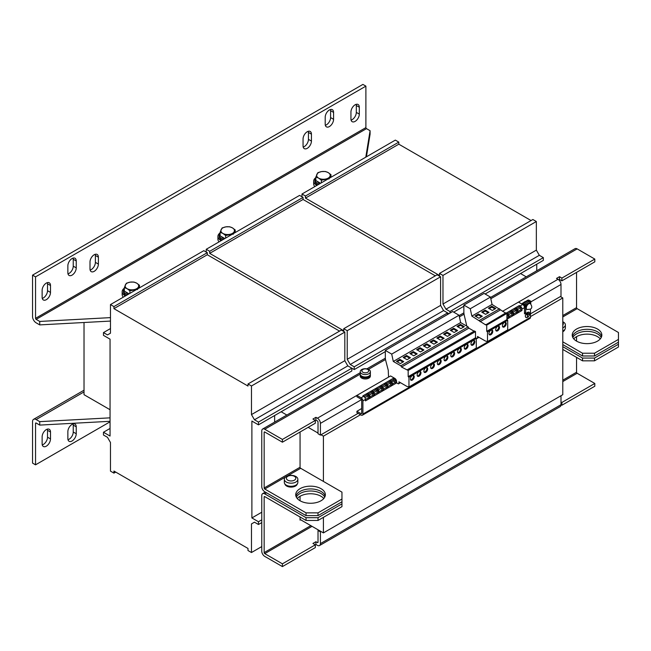 <?xml version="1.0" encoding="UTF-8"?>
<svg xmlns="http://www.w3.org/2000/svg" width="651" height="651" viewBox="0 0 651 651"><rect width="100%" height="100%" fill="white"/><g stroke="black" fill="none" stroke-linecap="round" stroke-linejoin="round"><path stroke-width="0.98" d="M601.239 337.511A14.81 8.553 -0 0 0 576.558 333.882A14.81 8.553 -0 0 0 572.823 337.511M573.759 338.886A14.81 8.553 180 0 1 576.558 336.64A14.81 8.553 180 0 1 600.295 338.886M324.743 497.136A14.81 8.553 -0 0 0 300.062 493.507A14.81 8.553 -0 0 0 296.335 497.136M297.271 498.52A14.81 8.553 180 0 1 300.062 496.274L300.062 500.765M295.92 496.103A14.81 8.553 180 0 1 300.062 491.44A14.81 8.553 180 0 1 315.076 489.34A14.81 8.553 180 0 1 325.158 496.103M321.008 500.765A14.81 8.553 0 0 0 325.354 494.719A14.81 8.553 0 0 0 316.207 486.818A14.81 8.553 0 0 0 300.062 488.673A14.81 8.553 0 0 0 295.725 494.719A14.81 8.553 0 0 0 304.871 502.621A14.81 8.553 0 0 0 321.008 500.765M572.416 336.469A14.81 8.553 180 0 1 576.558 331.807A14.81 8.553 180 0 1 591.572 329.715A14.81 8.553 180 0 1 601.646 336.469M597.504 341.132A14.81 8.553 0 0 0 601.841 335.086A14.81 8.553 0 0 0 592.695 327.184A14.81 8.553 0 0 0 576.558 329.04A14.81 8.553 0 0 0 572.221 335.086A14.81 8.553 0 0 0 581.359 342.987A14.81 8.553 0 0 0 597.504 341.132M497.608 330.814A2.71 1.562 120 0 0 499.374 328.421A2.71 1.562 120 0 0 498.959 326.257A2.71 1.562 120 0 0 497.608 326.387A2.71 1.562 120 0 0 495.834 328.779A2.71 1.562 120 0 0 496.249 330.944A2.71 1.562 120 0 0 497.608 330.814M495.916 330.618A2.71 1.562 120 0 0 496.827 330.366A2.71 1.562 120 0 0 498.511 326.127M490.87 334.695A2.71 1.562 120 0 0 492.644 332.311A2.71 1.562 120 0 0 492.229 330.138A2.71 1.562 120 0 0 490.87 330.277A2.71 1.562 120 0 0 489.104 332.661A2.71 1.562 120 0 0 489.519 334.834A2.71 1.562 120 0 0 490.87 334.695M489.186 334.508A2.71 1.562 120 0 0 490.097 334.248A2.71 1.562 120 0 0 491.782 330.016M504.338 326.924A2.71 1.562 120 0 0 506.104 324.54A2.71 1.562 120 0 0 505.689 322.367A2.71 1.562 120 0 0 504.338 322.505A2.71 1.562 120 0 0 502.572 324.89A2.71 1.562 120 0 0 502.987 327.062A2.71 1.562 120 0 0 504.338 326.924M502.653 326.737A2.71 1.562 120 0 0 503.557 326.476A2.71 1.562 120 0 0 505.249 322.245M419.057 376.164A2.71 1.562 120 0 0 420.823 373.772A2.71 1.562 120 0 0 420.408 371.607A2.71 1.562 120 0 0 419.057 371.737A2.71 1.562 120 0 0 417.283 374.122A2.71 1.562 120 0 0 417.698 376.294A2.71 1.562 120 0 0 419.057 376.164M417.372 375.969A2.71 1.562 120 0 0 418.276 375.708A2.71 1.562 120 0 0 419.96 371.477M412.319 380.046A2.71 1.562 120 0 0 414.093 377.661A2.71 1.562 120 0 0 413.678 375.489A2.71 1.562 120 0 0 412.319 375.627A2.71 1.562 120 0 0 410.553 378.011A2.71 1.562 120 0 0 410.968 380.184A2.71 1.562 120 0 0 412.319 380.046M410.635 379.858A2.71 1.562 120 0 0 411.546 379.598A2.71 1.562 120 0 0 413.23 375.367M432.524 368.385A2.71 1.562 120 0 0 434.29 366A2.71 1.562 120 0 0 433.875 363.828A2.71 1.562 120 0 0 432.524 363.966A2.71 1.562 120 0 0 430.75 366.35A2.71 1.562 120 0 0 431.165 368.523A2.71 1.562 120 0 0 432.524 368.385M430.832 368.197A2.71 1.562 120 0 0 431.743 367.937A2.71 1.562 120 0 0 433.428 363.706M425.787 372.274A2.71 1.562 120 0 0 427.561 369.89A2.71 1.562 120 0 0 427.146 367.717A2.71 1.562 120 0 0 425.787 367.856A2.71 1.562 120 0 0 424.021 370.24A2.71 1.562 120 0 0 424.436 372.405A2.71 1.562 120 0 0 425.787 372.274M424.102 372.087A2.71 1.562 120 0 0 425.013 371.827A2.71 1.562 120 0 0 426.698 367.595M452.722 356.724A2.71 1.562 120 0 0 454.488 354.339A2.71 1.562 120 0 0 454.072 352.167A2.71 1.562 120 0 0 452.722 352.305A2.71 1.562 120 0 0 450.948 354.689A2.71 1.562 120 0 0 451.363 356.862A2.71 1.562 120 0 0 452.722 356.724M451.037 356.536A2.71 1.562 120 0 0 451.94 356.276A2.71 1.562 120 0 0 453.625 352.045M439.254 364.503A2.71 1.562 120 0 0 441.02 362.111A2.71 1.562 120 0 0 440.605 359.946A2.71 1.562 120 0 0 439.254 360.076A2.71 1.562 120 0 0 437.488 362.461A2.71 1.562 120 0 0 437.903 364.633A2.71 1.562 120 0 0 439.254 364.503M437.57 364.308A2.71 1.562 120 0 0 438.473 364.047A2.71 1.562 120 0 0 440.166 359.816M445.984 360.613A2.71 1.562 120 0 0 447.758 358.229A2.71 1.562 120 0 0 447.343 356.056A2.71 1.562 120 0 0 445.984 356.187A2.71 1.562 120 0 0 444.218 358.579A2.71 1.562 120 0 0 444.633 360.744A2.71 1.562 120 0 0 445.984 360.613M444.299 360.426A2.71 1.562 120 0 0 445.211 360.166A2.71 1.562 120 0 0 446.895 355.934M466.181 348.952A2.71 1.562 120 0 0 467.955 346.568A2.71 1.562 120 0 0 467.54 344.395A2.71 1.562 120 0 0 466.181 344.525A2.71 1.562 120 0 0 464.415 346.918A2.71 1.562 120 0 0 464.83 349.082A2.71 1.562 120 0 0 466.181 348.952M464.497 348.765A2.71 1.562 120 0 0 465.408 348.505A2.71 1.562 120 0 0 467.092 344.265M459.451 352.842A2.71 1.562 120 0 0 461.225 350.45A2.71 1.562 120 0 0 460.81 348.285A2.71 1.562 120 0 0 459.451 348.415A2.71 1.562 120 0 0 457.686 350.799A2.71 1.562 120 0 0 458.101 352.972A2.71 1.562 120 0 0 459.451 352.842M457.767 352.647A2.71 1.562 120 0 0 458.67 352.386A2.71 1.562 120 0 0 460.363 348.155M472.919 345.063A2.71 1.562 120 0 0 474.685 342.678A2.71 1.562 120 0 0 474.27 340.506A2.71 1.562 120 0 0 472.919 340.644A2.71 1.562 120 0 0 471.145 343.028A2.71 1.562 120 0 0 471.56 345.201A2.71 1.562 120 0 0 472.919 345.063M471.234 344.875A2.71 1.562 120 0 0 472.138 344.615A2.71 1.562 120 0 0 473.822 340.383M46.319 283.087A5.924 3.418 120 0 0 42.128 290.346L42.128 297.255A5.924 3.418 120 0 0 43.348 299.965A5.924 3.418 120 0 0 47.922 298.378A5.924 3.418 120 0 0 50.501 292.413L50.501 285.504A5.924 3.418 120 0 0 49.281 282.794A5.924 3.418 120 0 0 46.319 283.087M94.192 254.753A5.924 3.418 120 0 0 90.001 262.011L90.001 268.92A5.924 3.418 120 0 0 91.23 271.63A5.924 3.418 120 0 0 95.795 270.043A5.924 3.418 120 0 0 98.382 264.086L98.382 257.169A5.924 3.418 120 0 0 97.154 254.46A5.924 3.418 120 0 0 94.192 254.753M72.049 258.553A5.924 3.418 120 0 0 67.859 265.811L67.859 272.72A5.924 3.418 120 0 0 69.087 275.43A5.924 3.418 120 0 0 73.653 273.843A5.924 3.418 120 0 0 76.24 267.886L76.24 260.97A5.924 3.418 120 0 0 75.011 258.26A5.924 3.418 120 0 0 72.049 258.553M355.12 104.795A5.924 3.418 120 0 0 350.938 112.053L350.938 118.962A5.924 3.418 120 0 0 352.158 121.672A5.924 3.418 120 0 0 356.724 120.085A5.924 3.418 120 0 0 359.311 114.128L359.311 107.212A5.924 3.418 120 0 0 358.083 104.502A5.924 3.418 120 0 0 355.12 104.795M329.39 109.978A5.924 3.418 120 0 0 325.199 117.237L325.199 124.146A5.924 3.418 120 0 0 326.428 126.855A5.924 3.418 120 0 0 330.993 125.269A5.924 3.418 120 0 0 333.581 119.312L333.581 112.395A5.924 3.418 120 0 0 332.352 109.685A5.924 3.418 120 0 0 329.39 109.978M307.248 131.746A5.924 3.418 120 0 0 303.057 139.005L303.057 145.914A5.924 3.418 120 0 0 304.286 148.623A5.924 3.418 120 0 0 308.851 147.036A5.924 3.418 120 0 0 311.438 141.08L311.438 134.163A5.924 3.418 120 0 0 310.21 131.453A5.924 3.418 120 0 0 307.248 131.746M72.049 440.996A5.924 3.418 120 0 0 76.24 433.737L76.24 426.828A5.924 3.418 120 0 0 75.011 424.11A5.924 3.418 120 0 0 70.446 425.697A5.924 3.418 120 0 0 67.859 431.662L67.859 438.571A5.924 3.418 120 0 0 69.087 441.288A5.924 3.418 120 0 0 72.049 440.996M67.997 439.718A5.924 3.418 120 0 0 69.055 439.262A5.924 3.418 120 0 0 73.246 432.012L73.246 425.095A5.924 3.418 120 0 0 73.107 423.956M46.319 446.171A5.924 3.418 120 0 0 50.501 438.92L50.501 432.012A5.924 3.418 120 0 0 49.281 429.294A5.924 3.418 120 0 0 44.716 430.881A5.924 3.418 120 0 0 42.128 436.845L42.128 443.754A5.924 3.418 120 0 0 43.348 446.472A5.924 3.418 120 0 0 46.319 446.171M42.258 444.902A5.924 3.418 120 0 0 43.324 444.446A5.924 3.418 120 0 0 47.515 437.187L47.515 430.278A5.924 3.418 120 0 0 47.377 429.131M129.004 293.878A6.77 3.906 180 0 1 127.108 293.105A6.77 3.906 180 0 1 125.651 291.851M124.341 288.133A8.463 4.883 0 0 0 123.43 290.346L123.43 291.721A8.463 4.883 0 0 0 125.912 295.18A8.463 4.883 0 0 0 126.343 295.416M123.43 290.346A8.463 4.883 0 0 0 125.912 293.796A8.463 4.883 0 0 0 127.751 294.602M124.251 288.247A9.732 5.623 0 0 0 122.16 291.721A9.732 5.623 0 0 0 125.016 295.7A9.732 5.623 0 0 0 125.448 295.936M320.512 183.313A6.77 3.906 180 0 1 318.616 182.54A6.77 3.906 180 0 1 317.159 181.279M315.857 177.568A8.463 4.883 0 0 0 314.938 179.774L314.938 181.157A8.463 4.883 0 0 0 317.419 184.615A8.463 4.883 0 0 0 317.851 184.843M314.938 179.774A8.463 4.883 0 0 0 317.419 183.232A8.463 4.883 0 0 0 319.259 184.038M315.759 177.682A9.732 5.623 0 0 0 313.668 181.157A9.732 5.623 0 0 0 316.524 185.128A9.732 5.623 0 0 0 316.956 185.364M224.758 238.591A6.77 3.906 180 0 1 222.862 237.827A6.77 3.906 180 0 1 221.405 236.565M220.095 232.855A8.463 4.883 0 0 0 219.184 235.06L219.184 236.443A8.463 4.883 0 0 0 221.665 239.893A8.463 4.883 0 0 0 222.097 240.129M219.184 235.06A8.463 4.883 0 0 0 221.665 238.51A8.463 4.883 0 0 0 223.505 239.316M220.005 232.96A9.732 5.623 0 0 0 217.914 236.443A9.732 5.623 0 0 0 220.77 240.414A9.732 5.623 0 0 0 221.202 240.65M562.789 325.036A4.712 2.718 0 0 0 562.789 322.546M562.789 321.757A6.77 3.906 180 0 1 563.392 322.066A6.77 3.906 180 0 1 565.377 324.825A6.77 3.906 180 0 1 563.392 327.591A6.77 3.906 180 0 1 562.789 327.901M294.423 480.161A4.712 2.718 0 0 0 294.423 476.312A4.712 2.718 0 0 0 287.758 476.312A4.712 2.718 0 0 0 287.758 480.161A4.712 2.718 0 0 0 294.423 480.161M295.88 476.508A6.77 3.906 180 0 1 297.857 479.274A6.77 3.906 180 0 1 295.88 482.041A6.77 3.906 180 0 1 286.302 482.041A6.77 3.906 180 0 1 284.316 479.274A6.77 3.906 180 0 1 286.302 476.508A6.77 3.906 180 0 1 288.222 475.735A11.002 11.002 0 0 1 293.959 475.735A6.77 3.906 180 0 1 295.88 476.508M297.857 479.274L297.857 482.383A6.77 3.906 180 0 1 293.682 485.996A6.77 3.906 180 0 1 286.302 485.15A6.77 3.906 180 0 1 284.316 482.383L284.316 479.274M368.889 369.573A5.078 2.929 180 0 1 370.378 371.648A5.078 2.929 180 0 1 368.889 373.715A5.078 2.929 180 0 1 361.704 373.715A5.078 2.929 180 0 1 360.223 371.648A5.078 2.929 180 0 1 361.704 369.573A5.078 2.929 180 0 1 363.608 368.881A5.078 2.929 180 0 1 366.993 368.881A5.078 2.929 180 0 1 368.889 369.573M370.378 371.648L370.378 374.032A5.078 2.929 180 0 1 368.889 376.099A5.078 2.929 180 0 1 363.356 376.734A5.078 2.929 180 0 1 360.223 374.032L360.223 371.648M362.884 372.242A3.418 1.969 0 0 0 367.709 372.242A3.418 1.969 0 0 0 367.709 369.459A3.418 1.969 0 0 0 362.884 369.459A3.418 1.969 0 0 0 362.884 372.242M360.28 374.48A5.078 2.929 0 0 0 360.223 374.927L360.223 376.034A5.078 2.929 0 0 0 361.704 378.109A5.078 2.929 0 0 0 367.245 378.744A5.078 2.929 0 0 0 370.378 376.034L370.378 374.927A5.078 2.929 0 0 0 370.313 374.48M360.223 374.927A5.078 2.929 0 0 0 361.704 377.002A5.078 2.929 0 0 0 367.245 377.637A5.078 2.929 0 0 0 370.378 374.927M527.481 312.456A2.962 1.709 120 0 0 525.544 315.068A2.962 1.709 120 0 0 526 317.444A2.962 1.709 120 0 0 527.481 317.297A2.962 1.709 120 0 0 529.418 314.685A2.962 1.709 120 0 0 528.962 312.309A2.962 1.709 120 0 0 527.481 312.456M527.481 317.346A3.027 1.75 120 0 0 529.458 314.677A3.027 1.75 120 0 0 528.994 312.252A3.027 1.75 120 0 0 527.481 312.407A3.027 1.75 120 0 0 525.503 315.068A3.027 1.75 120 0 0 525.967 317.493A3.027 1.75 120 0 0 527.481 317.346M527.603 303.805A3.385 1.953 120 0 0 525.691 307.622A3.385 1.953 120 0 0 526.39 309.168L526.985 309.518A3.385 1.953 -60 0 1 526.39 307.109A3.385 1.953 -60 0 1 528.197 304.155A3.385 1.953 -60 0 1 530.37 303.651L529.776 303.301A3.385 1.953 120 0 0 528.083 303.472A3.385 1.953 120 0 0 527.603 303.805M523.746 302.52A2.75 1.587 -60 0 1 524.494 301.918A2.75 1.587 -60 0 1 525.235 301.657M84.02 322.505L84.02 394.693L110.052 409.723M103.468 432.248L103.468 435.014L107.48 437.326L110.475 442.509L110.475 471.121L113.941 473.122L113.941 471.055L247.998 548.451L247.998 550.526L251.473 552.528L251.473 523.917L254.46 522.192L258.471 524.503L258.471 521.744L251.888 517.936L251.888 421.051L258.471 424.851L258.471 422.092L254.46 419.773L251.473 414.589L251.473 385.986L247.998 383.976L247.998 386.051L113.941 308.655L113.941 306.58L110.475 304.578L110.475 333.19L107.48 334.915L103.468 332.596L103.468 335.363L110.052 339.163L110.052 436.048L103.468 432.248L110.052 428.448M274.632 422.108L274.632 415.525M251.888 517.936L261.767 512.239M247.998 383.976L341.36 330.073L344.827 332.083L344.827 360.695L347.821 365.87L354.225 369.573L385.319 351.621M339.562 331.115L207.303 254.753L207.303 252.678L203.828 250.676L110.475 304.578M113.941 308.655L207.303 254.753M113.941 306.58L207.303 252.678M103.468 332.596L110.475 328.56M113.941 473.122L115.74 472.089M251.473 552.528L261.767 546.58M251.473 523.917L254.46 522.192M258.471 524.503L261.767 522.607M258.471 521.744L261.767 519.84M258.471 424.851L351.833 370.956L351.833 368.189L258.471 422.092M254.46 419.773L347.821 365.87M251.473 414.589L344.827 360.695M251.473 385.986L344.827 332.083M536.758 270.775L536.758 264.184M449.979 313.074L449.979 311.52L445.968 309.209L442.981 304.025L442.981 275.414L439.506 273.412L439.506 275.487L305.449 198.091L398.811 144.188L398.811 142.113L395.344 140.111L301.983 194.014L301.983 196.773M439.506 273.412L532.868 219.509L536.343 221.511L536.343 250.122L539.329 255.306L543.341 257.625L543.341 260.384L485.109 294.008M531.07 220.551L398.811 144.188M305.449 198.091L305.449 196.016L398.811 142.113M305.449 196.016L301.983 194.014M453.69 312.146L463.862 306.271M447.587 314.457L447.587 312.903L448.93 313.684M449.979 311.52L543.341 257.625M445.968 309.209L539.329 255.306M442.981 304.025L536.343 250.122M442.981 275.414L536.343 221.511M354.225 369.573L354.225 366.806L350.214 364.495L347.227 359.311L347.227 330.7L343.752 328.698L343.752 330.765L209.695 253.369L303.057 199.466L303.057 197.399L299.59 195.39L206.229 249.292L206.229 252.059M343.752 328.698L437.114 274.795L440.589 276.797L440.589 305.409L443.575 310.592L447.587 312.903L354.225 366.806M435.316 275.829L303.057 199.466M209.695 253.369L209.695 251.294L303.057 197.399M209.695 251.294L206.229 249.292M350.214 364.495L443.575 310.592M347.227 359.311L440.589 305.409M347.227 330.7L440.589 276.797M318.022 517.7L318.022 520.458L306.051 520.458L306.051 517.7L318.022 517.7L341.962 503.874L341.962 499.04L318.022 512.858L318.022 515.625L306.051 515.625L306.051 512.858L264.754 489.015A0.846 0.488 60 0 1 264.16 487.981L264.16 432.354A0.846 0.488 60 0 1 264.754 432.004L282.412 442.2L282.412 439.433L315.922 420.082L317.419 420.953A0.846 0.488 60 0 1 318.022 421.986L318.022 433.737L320.414 435.12L358.115 413.352M530.475 313.839L560.999 296.213L560.999 284.471A4.231 2.441 -120 0 0 558.005 279.287L556.507 278.425L559.502 276.691L561.894 278.075L594.811 259.074L577.152 248.877A4.231 2.441 -120 0 0 575.036 248.674L490.537 297.458M321.008 434.77L323.409 436.154L360.508 414.728M530.475 316.606L562.789 297.946L560.397 296.563M308.143 427.341L318.022 433.045M300.062 519.425L323.409 532.9L562.789 394.693L562.789 297.946M526.244 276.846L520.54 273.55M323.409 436.154L323.409 481.414M323.409 498.088L323.409 498.959M323.409 517.35L323.409 532.9M281.151 411.757L286.855 415.053M300.062 517.008L300.062 520.116L300.664 519.775M306.051 517.7L264.754 493.857A4.231 2.441 60 0 0 262.638 493.645A4.231 2.441 60 0 0 261.767 495.582L261.767 551.21A4.231 2.441 60 0 0 264.754 556.393L282.412 566.59L282.412 563.823L264.754 553.635A0.846 0.488 60 0 1 264.16 552.593L264.16 496.965A0.846 0.488 60 0 1 264.754 496.623L306.051 520.458M562.789 381.559L577.152 373.267A0.846 0.488 -120 0 1 576.558 372.234L576.558 357.375M576.558 341.132L576.558 336.64M315.922 544.472L317.419 545.343A4.231 2.441 60 0 0 319.535 545.546A4.231 2.441 60 0 0 320.414 543.609L320.414 531.867L318.022 530.484L318.022 542.226A0.846 0.488 60 0 1 317.419 542.576L315.922 541.713L315.922 544.472L282.412 563.823M577.152 373.267L594.811 383.463L594.811 386.23L561.894 405.231L560.999 404.71L320.414 543.609M315.922 541.713L312.936 543.439L315.328 544.822L315.328 547.589L282.412 566.59M594.811 383.463L561.894 402.464L560.999 401.952M561.894 402.464L561.894 405.231M562.789 349.424L582.539 360.833L582.539 358.066L594.509 358.066L594.509 360.833L618.45 347.007L618.45 342.174L594.509 355.991L582.539 355.991L582.539 353.224L562.789 341.824M594.509 358.066L618.45 344.249M562.789 346.666L582.539 358.066M318.022 520.458L341.962 506.641L341.962 503.874M594.509 360.833L582.539 360.833M300.062 496.274A14.81 8.553 180 0 1 323.807 498.52M319.535 545.546L560.12 406.647A4.231 2.441 -120 0 0 560.999 404.71L560.999 395.727M318.616 530.134L318.022 530.484M321.008 531.517L320.414 531.867M320.414 435.12L320.414 423.37L361.533 399.633M362.379 415.2A2.539 1.465 -120 0 0 362.908 414.036L530.475 317.297A2.539 1.465 60 0 1 529.947 318.453L362.379 415.2A2.539 1.465 -120 0 1 361.11 415.078L356.919 412.661L356.919 411.277L361.704 408.511M320.414 423.37A4.231 2.441 60 0 0 317.419 418.186L315.922 417.324L312.936 419.049L315.328 420.432L315.328 423.199L282.412 442.2M315.922 420.082L315.922 417.324M558.794 279.865L559.502 279.458L561.894 280.841L594.811 261.84L594.811 259.074M306.051 515.625L264.754 491.782A4.231 2.441 60 0 1 261.767 486.598L261.767 430.97A4.231 2.441 60 0 1 262.638 429.033A4.231 2.441 60 0 1 264.754 429.245L282.412 439.433M559.502 279.458L559.502 276.691M561.894 280.841L561.894 278.075M341.962 501.799L318.022 515.625M300.062 432.004L300.062 467.247A0.846 0.488 -120 0 0 300.664 468.289L341.962 492.132L341.962 499.04M618.45 342.174L618.45 339.407L594.509 353.224L594.509 355.991M562.789 344.591L582.539 355.991M284.869 483.937A6.266 3.613 0 0 0 291.087 487.103A6.266 3.613 0 0 0 297.304 483.937M306.051 512.858L318.022 512.858M562.789 331.733A6.266 3.613 0 0 0 564.816 329.487M618.45 339.407L618.45 332.498L577.152 308.655A0.846 0.488 -120 0 1 576.558 307.622L576.558 272.378M582.539 353.224L594.509 353.224M524.494 310.381L524.787 304.684L523.054 303.683M524.193 306.304L524.193 305.026L524.787 304.684M524.193 305.026L522.452 304.025A0.928 0.537 0 0 1 522.183 303.643L522.183 304.212M530.777 303.927L530.777 301.226L529.035 300.225A0.928 0.537 0 0 0 527.725 300.225L522.452 303.268A0.928 0.537 0 0 0 522.183 303.643M530.777 301.226L530.174 301.918M528.441 301.885L528.441 300.567L530.174 301.576M528.441 300.567L528.319 301.95M523.054 303.61L528.319 300.567M505.526 313.041L492.05 304.44L490.455 297.092L484.067 293.398L463.862 305.059L463.862 312.016A12.694 7.332 -120 0 0 464.13 314.677L466.8 326.135M475.507 337.69L476.914 338.528L477.508 338.195L477.508 336.469L485.418 341.034L487.501 341.547L507.707 329.886L507.707 320.268L506.926 319.657L506.926 313.457L505.868 312.846L485.67 324.906L471.853 316.101L470.258 308.753L463.862 305.059M487.501 341.547L487.501 331.929L486.728 331.318L486.728 325.118L485.67 324.507M486.728 325.118L506.926 313.457M486.728 331.318L506.926 319.657M487.501 331.929L507.707 320.268M477.508 338.195L479.006 337.332M470.258 308.753L490.455 297.092M471.853 316.101L492.05 304.44M491.863 306.247L488.445 308.216L492.335 310.462L495.753 308.493L491.863 306.247L491.863 307.142L489.227 308.664M478.395 314.018L474.986 315.987L478.876 318.233L482.285 316.264L478.395 314.018L478.395 314.921L475.759 316.435M485.125 310.128L481.716 312.098L485.605 314.343L489.015 312.374L485.125 310.128L485.125 311.032L482.497 312.553M479.364 320.438L499.561 308.777M480.088 321.684L500.285 310.022M407.119 369.858L474.449 330.985L475.507 331.603L408.177 370.468L401.537 367.034L400.821 365.789L393.31 361.451L391.707 354.103L385.319 350.409L385.319 357.366A12.694 7.332 -120 0 0 385.587 360.027L388.248 370.207L388.541 377.124M317.419 418.186L390.584 375.944L394.775 378.361A2.539 1.465 -120 0 1 396.565 381.478L396.565 382.804L398.363 383.878L398.965 383.545L398.965 381.82L406.867 386.385L408.958 386.897L408.958 377.279L408.177 376.669L408.177 370.468M408.177 376.669L475.507 337.804L475.507 331.603M408.958 377.279L476.288 338.406L475.507 337.804M408.958 386.897L476.288 348.025L476.288 338.406M398.965 383.545L400.455 382.682M392.586 380.111L395.076 381.917M385.319 350.409L452.648 311.536L459.036 315.23L391.707 354.103M393.31 361.451L460.631 322.579L459.036 315.23M406.574 355.479L403.164 357.448L407.054 359.694L410.464 357.725L406.574 355.479L406.574 356.382L403.945 357.904M399.844 359.368L396.435 361.338L400.324 363.584L403.734 361.614L399.844 359.368L399.844 360.263L397.208 361.785M400.821 365.789L468.142 326.916L460.631 322.579M401.537 367.034L468.866 328.161L468.142 326.916M413.312 351.597L409.902 353.566L413.792 355.812L417.201 353.843L413.312 351.597L413.312 352.492L410.675 354.014M420.041 347.707L416.632 349.677L420.522 351.922L423.931 349.953L420.041 347.707L420.041 348.602L417.413 350.124M433.509 339.936L430.099 341.905L433.989 344.151L437.399 342.182L433.509 339.936L433.509 340.831L430.872 342.353M426.779 343.818L423.362 345.787L427.251 348.033L430.669 346.063L426.779 343.818L426.779 344.721L424.143 346.242M440.239 336.046L436.829 338.015L440.719 340.261L444.128 338.292L440.239 336.046L440.239 336.941L437.61 338.463M460.436 324.385L457.026 326.354L460.916 328.6L464.326 326.631L460.436 324.385L460.436 325.28L457.808 326.802M446.977 332.156L443.559 334.126L447.457 336.372L450.866 334.402L446.977 332.156L446.977 333.06L444.34 334.581M453.706 328.275L450.297 330.244L454.186 332.49L457.596 330.521L453.706 328.275L453.706 329.17L451.07 330.692M474.107 331.188L468.866 328.161M528.083 312.976L526.887 313.668L527.994 312.919M526.586 314.669L528.384 313.53L526.586 314.669M527.351 314.897L527.44 316.63L527.53 314.897L528.832 314.042L527.44 314.954M361.11 413.694A0.846 0.488 -120 0 0 361.704 413.352L361.11 413.694L356.919 411.277M515.486 307.777L516.259 308.224A2.539 1.465 60 0 1 518.058 311.333L518.058 312.781L521.947 310.535L521.947 309.087A2.539 1.465 -120 0 0 520.149 305.978L519.376 305.531L515.486 307.777M513.566 313.994L516.259 312.439L516.259 310.991A0.846 0.488 -120 0 0 515.665 309.949L514.884 309.502L514.884 308.118L515.665 308.566A2.539 1.465 -120 0 1 517.455 311.683L517.455 313.131L513.566 315.377L513.566 313.928L512.972 314.27A2.539 1.465 -120 0 0 511.173 311.162L510.4 310.714L506.511 312.96L507.284 313.408A2.539 1.465 60 0 1 509.082 316.516L509.082 317.965L512.972 315.719L512.972 314.27M514.884 308.118L510.994 310.364L511.776 310.812A2.539 1.465 60 0 1 513.566 313.928M509.082 316.581L511.776 315.027L511.776 313.579A0.846 0.488 -120 0 0 511.173 312.545L510.4 312.089L510.4 310.714M392.382 383.96L395.076 382.406L395.076 380.957A0.846 0.488 -120 0 0 394.473 379.915L393.692 379.468L393.692 378.085L394.473 378.54A2.539 1.465 -120 0 1 396.272 381.649L396.272 383.097L392.382 385.343L392.382 383.895L391.78 384.236A2.539 1.465 -120 0 0 389.982 381.128L389.208 380.68L385.319 382.926L386.092 383.374A2.539 1.465 60 0 1 387.89 386.482L387.89 387.939L391.78 385.693L391.78 384.236M393.692 378.085L389.803 380.33L390.584 380.786A2.539 1.465 60 0 1 392.382 383.895M387.89 386.556L390.584 385.001L390.584 383.545A0.846 0.488 -120 0 0 389.982 382.511L389.208 382.064L389.208 380.68M383.398 389.143L386.092 387.589L386.092 386.141A0.846 0.488 -120 0 0 385.498 385.099L384.717 384.651L384.717 383.268L385.498 383.724A2.539 1.465 -120 0 1 387.288 386.832L387.288 388.281L383.398 390.527L383.398 389.078L382.804 389.42A2.539 1.465 -120 0 0 381.006 386.312L380.233 385.864L376.343 388.11L377.116 388.557A2.539 1.465 60 0 1 378.915 391.666L378.915 393.114L382.804 390.869L382.804 389.42M384.717 383.268L380.827 385.514L381.608 385.97A2.539 1.465 60 0 1 383.398 389.078M378.915 391.739L381.608 390.185L381.608 388.728A0.846 0.488 -120 0 0 381.006 387.695L380.233 387.247L380.233 385.864M374.423 394.327L377.116 392.773L377.116 391.324A0.846 0.488 -120 0 0 376.522 390.283L375.741 389.835L375.741 388.452L376.522 388.899A2.539 1.465 -120 0 1 378.312 392.016L378.312 393.464L374.423 395.71L374.423 394.262L373.829 394.604A2.539 1.465 -120 0 0 372.03 391.495L371.257 391.048L367.359 393.294L368.14 393.741A2.539 1.465 60 0 1 369.939 396.85L369.939 398.298L373.829 396.052L373.829 394.604M375.741 388.452L371.851 390.698L372.632 391.145A2.539 1.465 60 0 1 374.423 394.262M369.939 396.923L372.632 395.36L372.632 393.912A0.846 0.488 -120 0 0 372.03 392.878L371.257 392.431L371.257 391.048M365.447 399.511L368.14 397.956L368.14 396.508A0.846 0.488 -120 0 0 367.546 395.466L366.765 395.019L366.765 393.635L367.546 394.083A2.539 1.465 -120 0 1 369.337 397.191L369.337 398.648L365.447 400.894L365.447 399.437L362.908 400.91A2.539 1.465 -120 0 0 361.11 397.802L356.919 395.385L356.919 396.76L361.11 399.185A0.846 0.488 -120 0 1 361.704 400.219L361.704 413.352M502.523 311.316L518.505 302.088L522.696 304.505A2.539 1.465 60 0 1 524.494 307.622L524.494 313.839L525.691 313.147L524.494 312.456M518.058 311.406L520.751 309.843L520.751 308.395A0.846 0.488 -120 0 0 520.149 307.362L519.376 306.914L519.376 305.531M366.765 393.635L362.876 395.881L363.649 396.329A2.539 1.465 60 0 1 365.447 399.437M393.692 379.468L390.966 381.047M389.208 382.064L386.474 383.642M384.717 384.651L381.982 386.23M380.233 387.247L377.499 388.826M375.741 389.835L373.007 391.414M371.257 392.431L368.523 394.001M366.765 395.019L364.031 396.597M514.884 309.502L512.15 311.08M510.4 312.089L507.666 313.668M519.376 306.914L516.642 308.484M506.926 319.21L508.48 318.315L508.48 316.858A2.539 1.465 -120 0 0 506.926 313.912M506.926 317.826L507.284 316.174A0.846 0.488 -120 0 0 506.926 315.328M516.259 312.439L517.455 313.131M511.776 315.027L512.972 315.719M507.284 317.623L508.48 318.315M395.076 382.406L396.272 383.097M390.584 385.001L391.78 385.693M386.092 387.589L387.288 388.281M381.608 390.185L382.804 390.869M377.116 392.773L378.312 393.464M372.632 395.36L373.829 396.052M368.14 397.956L369.337 398.648M520.751 309.843L521.947 310.535M525.691 304.855L524.494 304.163L529.279 301.397L530.475 302.088L525.691 304.855L525.691 313.147M530.475 303.716L530.475 302.088M530.475 317.297L530.475 309.095M362.908 400.91L362.908 414.036M370.289 374.561L370.289 374.927A4.996 2.881 0 0 1 367.335 377.556A4.996 2.881 0 0 1 361.964 377.075L361.964 376.237M361.582 376.026L361.582 376.848L361.964 376.628M360.304 374.561L360.304 374.927A4.996 2.881 0 0 0 361.582 376.848M565.377 324.825L565.377 327.933A6.77 3.906 180 0 1 562.789 331.009M217.914 236.443L217.914 239.202A9.732 5.623 0 0 0 219.086 241.871M224.839 238.551L220.095 235.808L220.095 232.301L222.862 233.4L225.628 235.491L232.261 234.262M235.206 232.562L235.206 229.958L232.44 227.874L229.673 226.768L225.897 226.857L222.121 227.94L220.095 232.301M233.18 234.319L235.206 229.958M225.628 238.095L225.628 235.491M232.44 227.874A6.77 3.906 180 0 1 234.189 231.65A6.77 3.906 180 0 1 229.404 234.409A6.77 3.906 0 0 1 222.862 233.4A6.77 3.906 180 0 1 221.112 229.624A6.77 3.906 180 0 1 225.897 226.857A6.77 3.906 180 0 1 232.44 227.874M313.668 181.157L313.668 183.924A9.732 5.623 0 0 0 314.84 186.585M320.593 183.265L315.857 180.53L315.857 177.015L318.616 178.114L321.382 180.205L328.014 178.976M330.96 177.284L330.96 174.68L328.194 172.588L325.427 171.49L321.651 171.579L317.875 172.653L315.857 177.015M328.934 179.041L330.96 174.68M321.382 182.809L321.382 180.205M328.194 172.588A6.77 3.906 180 0 1 329.943 176.364A6.77 3.906 180 0 1 325.158 179.131A6.77 3.906 0 0 1 318.616 178.114A6.77 3.906 180 0 1 316.866 174.338A6.77 3.906 180 0 1 321.651 171.579A6.77 3.906 180 0 1 328.194 172.588M122.16 291.721L122.16 294.488A9.732 5.623 0 0 0 123.324 297.157M129.085 293.829L124.341 291.095L124.341 287.579L127.108 288.686L129.874 290.777L136.507 289.549M139.444 287.848L139.444 285.244L136.686 283.152L133.919 282.054L130.143 282.143L126.367 283.226L124.341 287.579M137.426 289.605L139.444 285.244M129.874 293.373L129.874 290.777M136.686 283.152A6.77 3.906 180 0 1 138.435 286.928A6.77 3.906 180 0 1 133.65 289.695A6.77 3.906 0 0 1 127.108 288.686A6.77 3.906 180 0 1 125.358 284.91A6.77 3.906 180 0 1 130.143 282.143A6.77 3.906 180 0 1 136.686 283.152M366.415 156.81L370.085 134.163L370.085 130.713L365.797 157.168M110.475 317.623L39.735 321.439L36.139 319.364L366.497 128.638L370.085 130.713M110.475 321.073L39.735 324.898L39.735 321.439M39.735 324.898L36.139 322.823A5.078 2.929 -120 0 1 32.55 316.606L32.55 275.137L35.545 276.87L35.545 318.331A0.846 0.488 -120 0 0 36.139 319.364M366.497 128.638A0.846 0.488 60 0 1 365.895 127.604L365.895 86.135L35.545 276.87M32.55 275.137L362.9 84.41L365.895 86.135M42.258 298.402A5.924 3.418 120 0 0 47.515 290.688L47.515 283.779A5.924 3.418 120 0 0 47.377 282.632M90.139 270.067A5.924 3.418 120 0 0 95.388 262.353L95.388 255.444A5.924 3.418 120 0 0 95.249 254.297M67.997 273.868A5.924 3.418 120 0 0 73.246 266.153L73.246 259.244A5.924 3.418 120 0 0 73.107 258.097M351.068 120.109A5.924 3.418 120 0 0 356.317 112.395L356.317 105.486A5.924 3.418 120 0 0 356.187 104.339M325.337 125.293A5.924 3.418 120 0 0 330.586 117.579L330.586 110.67A5.924 3.418 120 0 0 330.448 109.523M303.195 147.061A5.924 3.418 120 0 0 308.444 139.347L308.444 132.438A5.924 3.418 120 0 0 308.305 131.29M84.02 390.209L33.6 419.317A5.078 2.929 -120 0 1 36.139 419.57L39.735 421.645L110.052 417.844M35.545 423.37L36.139 423.028A0.846 0.488 -120 0 0 35.545 423.37L35.545 464.83L110.052 421.815M33.6 419.317A5.078 2.929 -120 0 0 32.55 421.645L32.55 463.105L35.545 464.83M36.139 423.028L39.735 425.095L110.052 421.303M39.735 421.645L39.735 425.095M456.823 330.968L453.706 329.17M450.085 334.858L446.977 333.06M463.553 327.079L460.436 325.28M443.355 338.74L440.239 336.941M429.888 346.519L426.779 344.721M436.618 342.629L433.509 340.831M423.158 350.401L420.041 348.602M416.42 354.29L413.312 352.492M402.961 362.062L399.844 360.263M409.691 358.18L406.574 356.382M488.242 312.83L485.125 311.032M481.504 316.712L478.395 314.921M494.972 308.94L491.863 307.142M76.24 433.737L73.246 432.012M50.501 438.92L47.515 437.187M264.16 496.965L264.754 496.623M576.558 372.234L562.789 380.184M310.836 525.642L264.16 552.593M318.022 542.226L317.419 542.576M264.754 553.635L312.032 526.333M264.754 493.857L266.552 492.823M364.926 397.671L367.97 395.914M369.41 395.084L372.453 393.326M373.902 392.488L376.945 390.73M378.386 389.9L381.429 388.142M382.878 387.304L385.921 385.547M387.361 384.717L390.405 382.959M391.853 382.121L393.79 381.006M508.553 314.75L511.596 312.993M513.045 312.154L516.088 310.397M517.529 309.567L520.572 307.809M530.777 301.918L560.999 284.471M518.505 302.088L558.005 279.287M264.754 429.245L360.223 374.122M368.482 369.361L385.498 359.531M459.394 316.866L464.049 314.181M490.813 298.728L577.152 248.877M264.754 489.015L285.602 476.98M287.115 476.109L300.664 468.289M562.789 316.947L577.152 308.655M300.062 467.247L264.16 487.981M576.558 307.622L562.789 315.564M264.16 432.354L264.754 432.004M363.649 396.329L361.11 397.802M368.14 393.741L367.546 394.083M372.632 391.145L372.03 391.495M377.116 388.557L376.522 388.899M381.608 385.97L381.006 386.312M386.092 383.374L385.498 383.724M390.584 380.786L389.982 381.128M511.776 310.812L511.173 311.162M509.082 316.516L508.48 316.858M387.89 386.482L387.288 386.832M378.915 391.666L378.312 392.016M369.939 396.85L369.337 397.191M522.696 304.505L520.149 305.978M524.494 307.622L521.947 309.087M516.259 308.224L515.665 308.566M518.058 311.333L517.455 311.683M365.895 127.604L35.545 318.331M36.139 419.57L84.02 391.926M50.501 432.012L47.515 430.278M76.24 426.828L73.246 425.095M311.438 134.163L308.444 132.438M308.444 139.347L311.438 141.08M330.586 117.579L333.581 119.312M333.581 112.395L330.586 110.67M356.317 112.395L359.311 114.128M359.311 107.212L356.317 105.486M73.246 266.153L76.24 267.886M76.24 260.97L73.246 259.244M95.388 262.353L98.382 264.086M98.382 257.169L95.388 255.444M47.515 290.688L50.501 292.413M50.501 285.504L47.515 283.779M526.985 309.518L530.402 309.16C532.233 308.151 532.225 306.32 530.37 303.651M262.638 493.645L265.315 492.107M262.638 429.033L360.223 372.697M366.871 368.857L385.343 358.188M459.118 315.597L463.894 312.838M366.993 368.881A8.463 8.463 0 0 0 363.608 368.881"/></g></svg>
